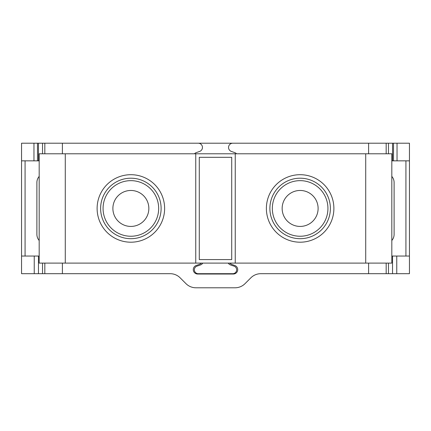 <?xml version="1.0" encoding="UTF-8"?>
<svg xmlns="http://www.w3.org/2000/svg" width="431" height="431" viewBox="0 0 431 431"><rect width="100%" height="100%" fill="white"/><g stroke="black" fill="none" stroke-linecap="round" stroke-linejoin="round"><path stroke-width="0.65" d="M44.824 153.792L44.824 143.211L386.171 143.211L386.171 153.792M44.824 143.211L21.55 143.211L21.55 160.844L37.475 160.844L37.475 143.211M393.525 160.844L409.45 160.844L409.45 143.211L393.525 143.211L393.525 160.844L391.817 160.844M386.171 143.211L393.525 143.211M236.538 153.792A4.407 4.407 0 0 0 234.771 152.628L231.372 151.432A4.229 4.229 0 0 1 232.778 143.211M198.222 143.211A4.229 4.229 0 0 1 199.623 151.432L196.229 152.628A4.407 4.407 0 0 0 194.462 153.792M386.176 263.104L386.176 273.685L260.836 273.685A14.104 14.104 0 0 0 250.864 277.817L245.023 283.657A14.104 14.104 0 0 1 235.046 287.789L195.954 287.789A14.104 14.104 0 0 1 185.982 283.657L180.136 277.817A14.104 14.104 0 0 0 170.164 273.685L21.55 273.685L21.55 160.844M228.209 263.104A4.585 4.585 0 0 0 230.612 264.984L234.017 266.132A3.879 3.879 0 0 1 232.778 273.685L198.222 273.685A3.879 3.879 0 0 1 196.983 266.132L200.388 264.984A4.585 4.585 0 0 0 202.791 263.104M201.374 263.104A4.229 4.229 0 0 1 199.623 264.278L196.229 265.469A4.407 4.407 0 0 0 197.694 274.035L233.311 274.035A4.407 4.407 0 0 0 234.771 265.469L231.377 264.278L229.626 263.104A4.229 4.229 0 0 0 230.084 263.546M39.183 256.052L38.467 256.052L38.467 273.685M21.55 256.052L38.467 256.052M409.45 160.844L409.45 256.052L396.757 256.052L396.757 273.685L386.176 273.685M391.817 256.052L396.757 256.052M39.183 160.844L37.475 160.844M39.183 176.408A9.347 9.347 0 0 0 36.888 182.534L36.888 234.372A9.347 9.347 0 0 0 39.183 240.503M391.817 240.503A9.347 9.347 0 0 0 394.106 234.372L394.106 182.534A9.347 9.347 0 0 0 391.817 176.408M409.45 256.052L409.45 273.685L396.757 273.685M39.183 263.104L195.749 263.104L195.749 153.792L39.183 153.792L39.183 263.104M365.72 263.104L365.72 153.792L391.817 153.792L391.817 263.104L195.749 263.104M42.534 263.104L42.534 273.685M34.243 256.052L34.243 273.685M365.72 153.792L235.245 153.792L235.245 263.104M195.749 153.792L235.245 153.792M388.466 143.211L388.466 153.792M199.278 157.315L231.722 157.315L231.722 259.581L199.278 259.581L199.278 157.315M42.534 153.792L42.534 143.211M388.466 263.104L388.466 273.685M62.393 143.211L62.393 153.792M368.607 153.792L368.607 143.211M62.393 263.104L62.393 273.685M368.607 273.685L368.607 263.104M38.467 160.844L38.467 143.211M33.963 160.844L33.963 143.211M25.079 256.052L25.079 160.844M405.921 256.052L405.921 160.844M44.824 263.104L44.824 273.685M65.275 153.792L65.275 263.104M164.62 208.448A33.753 33.753 0 0 0 130.868 174.695A33.753 33.753 0 0 0 97.115 208.448A33.753 33.753 0 0 0 130.868 242.2A33.753 33.753 0 0 0 164.62 208.448M392.533 143.211L392.533 160.844M397.037 143.211L397.037 160.844M333.885 208.448A33.753 33.753 0 0 0 300.132 174.695A33.753 33.753 0 0 0 266.38 208.448A33.753 33.753 0 0 0 300.132 242.2A33.753 33.753 0 0 0 333.885 208.448M269.887 208.448A30.245 30.245 0 0 1 300.132 178.202A30.245 30.245 0 0 1 330.378 208.448A30.245 30.245 0 0 1 300.132 238.693A30.245 30.245 0 0 1 269.887 208.448M272.333 208.448A27.799 27.799 0 0 0 300.132 236.247A27.799 27.799 0 0 0 327.932 208.448A27.799 27.799 0 0 0 300.132 180.648A27.799 27.799 0 0 0 272.333 208.448M282.149 208.448A17.978 17.978 0 0 1 300.132 190.464A17.978 17.978 0 0 1 318.11 208.448A17.978 17.978 0 0 1 300.132 226.426A17.978 17.978 0 0 1 282.149 208.448M100.622 208.448A30.245 30.245 0 0 1 130.868 178.202A30.245 30.245 0 0 1 161.113 208.448A30.245 30.245 0 0 1 130.868 238.693A30.245 30.245 0 0 1 100.622 208.448M158.667 208.448A27.799 27.799 0 0 1 130.868 236.247A27.799 27.799 0 0 1 103.068 208.448A27.799 27.799 0 0 1 130.868 180.648A27.799 27.799 0 0 1 158.667 208.448M112.884 208.448A17.978 17.978 0 0 1 130.868 190.464A17.978 17.978 0 0 1 148.846 208.448A17.978 17.978 0 0 1 130.868 226.426A17.978 17.978 0 0 1 112.884 208.448M392.533 256.052L392.533 273.685"/></g></svg>

